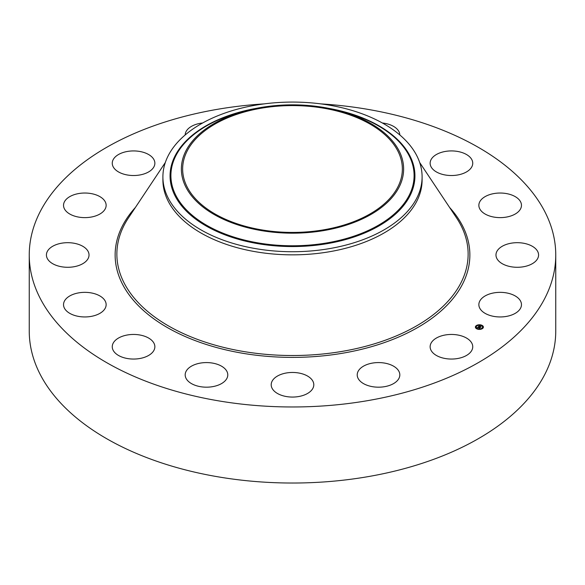 <?xml version="1.0" encoding="UTF-8"?>
<svg xmlns="http://www.w3.org/2000/svg" width="585" height="585" viewBox="0 0 585 585"><rect width="100%" height="100%" fill="white"/><g stroke="black" fill="none" stroke-linecap="round" stroke-linejoin="round"><path stroke-width="0.88" d="M471.883 343.285A21.301 12.3 180 0 1 472.746 346.751A21.301 12.3 180 0 1 454.472 358.927A21.301 12.3 180 0 1 430.999 350.218A21.301 12.3 180 0 1 430.136 346.751A21.301 12.3 180 0 1 448.41 334.576A21.301 12.3 180 0 1 471.883 343.285M320.785 103.881A263.25 151.983 180 0 1 555.75 254.987L555.75 331.044A263.25 151.983 180 0 1 366.612 476.885A263.25 151.983 180 0 1 29.25 331.044L29.25 254.987A263.25 151.983 180 0 1 218.388 109.154A263.25 151.983 180 0 1 264.215 103.881M555.75 254.987A263.25 151.983 180 0 1 366.612 400.827A263.25 151.983 180 0 1 29.25 254.987M185.182 134.952A21.301 12.3 180 0 1 185.299 133.775A21.301 12.3 180 0 1 202.615 122.996M311.198 390.656A21.301 12.3 180 0 1 287.228 396.681A21.301 12.3 180 0 1 271.199 384.762A21.301 12.3 180 0 1 273.802 378.868A21.301 12.3 180 0 1 297.772 372.842A21.301 12.3 180 0 1 313.801 384.762A21.301 12.3 180 0 1 311.198 390.656M219.843 384.462A21.301 12.3 180 0 1 197.284 385.976A21.301 12.3 180 0 1 185.182 374.883A21.301 12.3 180 0 1 193.116 365.303A21.301 12.3 180 0 1 215.675 363.79A21.301 12.3 180 0 1 227.784 374.883A21.301 12.3 180 0 1 219.843 384.462M382.385 122.996A21.301 12.3 180 0 1 399.818 134.952M139.559 358.554A21.301 12.3 180 0 1 112.254 346.751A21.301 12.3 180 0 1 127.559 334.949A21.301 12.3 180 0 1 154.864 346.751A21.301 12.3 180 0 1 139.559 358.554M445.441 151.42A21.301 12.3 180 0 1 472.746 163.222A21.301 12.3 180 0 1 457.441 175.025A21.301 12.3 180 0 1 430.136 163.222A21.301 12.3 180 0 1 445.441 151.42M82.551 316.88A21.301 12.3 180 0 1 63.531 304.653A21.301 12.3 180 0 1 87.114 292.42A21.301 12.3 180 0 1 106.141 304.653A21.301 12.3 180 0 1 82.551 316.88M502.449 193.101A21.301 12.3 180 0 1 521.469 205.328A21.301 12.3 180 0 1 497.886 217.554A21.301 12.3 180 0 1 478.859 205.328A21.301 12.3 180 0 1 502.449 193.101M57.513 265.78A21.301 12.3 180 0 1 46.42 254.987A21.301 12.3 180 0 1 77.937 244.194A21.301 12.3 180 0 1 89.03 254.987A21.301 12.3 180 0 1 57.513 265.78M527.487 244.194A21.301 12.3 180 0 1 538.58 254.987A21.301 12.3 180 0 1 507.063 265.78A21.301 12.3 180 0 1 495.97 254.987A21.301 12.3 180 0 1 527.487 244.194M68.248 213.042A21.301 12.3 180 0 1 63.531 205.328A21.301 12.3 180 0 1 77.746 193.73A21.301 12.3 180 0 1 101.424 197.613A21.301 12.3 180 0 1 106.141 205.328A21.301 12.3 180 0 1 91.918 216.925A21.301 12.3 180 0 1 68.248 213.042M516.752 296.931A21.301 12.3 180 0 1 521.469 304.653A21.301 12.3 180 0 1 507.253 316.251A21.301 12.3 180 0 1 483.576 312.368A21.301 12.3 180 0 1 478.859 304.653A21.301 12.3 180 0 1 493.082 293.048A21.301 12.3 180 0 1 516.752 296.931M113.117 166.688A21.301 12.3 180 0 1 112.254 163.222A21.301 12.3 180 0 1 130.528 151.054A21.301 12.3 180 0 1 154.001 159.763A21.301 12.3 180 0 1 154.864 163.222A21.301 12.3 180 0 1 136.59 175.398A21.301 12.3 180 0 1 113.117 166.688M399.701 376.199A21.301 12.3 180 0 1 377.376 387.168A21.301 12.3 180 0 1 357.216 374.883A21.301 12.3 180 0 1 357.34 373.566A21.301 12.3 180 0 1 379.658 362.598A21.301 12.3 180 0 1 399.818 374.883A21.301 12.3 180 0 1 399.701 376.199M261.575 108.152A109.856 63.421 180 0 1 402.356 169.014A109.856 63.421 180 0 1 323.425 229.868A109.856 63.421 180 0 1 182.644 169.014A109.856 63.421 180 0 1 261.575 108.152M399.131 187.076A111.128 64.16 0 0 0 335.658 109.885A111.128 64.16 0 0 0 249.342 109.885A111.128 64.16 0 0 0 185.869 150.945A111.128 64.16 0 0 0 261.21 230.578A111.128 64.16 0 0 0 399.131 187.076M162.901 176.904A129.599 74.821 0 0 1 168.144 155.837A129.599 74.821 180 0 1 256.011 105.103A129.599 74.821 0 0 1 422.099 176.904L422.099 180.026A129.599 74.821 180 0 1 328.989 251.821A129.599 74.821 180 0 1 162.901 180.026L162.901 176.904A129.599 74.821 0 0 0 328.989 248.698A129.599 74.821 180 0 0 416.856 197.971A129.599 74.821 0 0 0 422.099 176.904M477.163 329.011A4.007 2.318 180 0 1 475.386 327.088A4.007 2.318 180 0 1 477.506 325.048A4.007 2.318 180 0 1 481.623 325.165A4.007 2.318 180 0 1 483.4 327.088A4.007 2.318 180 0 1 481.287 329.128A4.007 2.318 180 0 1 477.163 329.011L477.228 328.909M481.272 325.238A4.007 2.318 0 0 0 478.903 324.989M478.523 325.158L478.94 325.055L478.45 325.055A4.007 2.318 0 0 0 476.3 325.816M476.175 325.904A4.007 2.318 0 0 0 475.386 327.183M483.4 327.183A4.007 2.318 0 0 0 481.63 325.362L481.141 325.362L481.557 325.465M477.514 329.128L477.163 328.807L477.645 328.807A3.159 1.821 0 0 0 479.854 329.092L480.336 329.114L479.883 329.384M480.292 329.033A3.159 1.821 0 0 0 482.552 327.286A3.159 1.821 0 0 0 482.545 327.183M476.241 327.183A3.159 1.821 0 0 0 476.234 327.286A3.159 1.821 0 0 0 477.338 328.668M481.148 325.567A3.159 1.821 180 0 1 482.552 327.088A3.159 1.821 180 0 1 480.885 328.697A3.159 1.821 180 0 1 477.638 328.602A3.159 1.821 180 0 1 476.234 327.088A3.159 1.821 180 0 1 477.901 325.479A3.159 1.821 180 0 1 481.148 325.567M478.398 326.701L478.062 327.154L479.883 327.754L479.444 328.134L477.85 327.351L477.243 327.717L478.289 326.993M478.062 327.154L479.612 327.79M478.245 327.147L480.124 327.695L479.561 328.127L480.029 327.724L478.245 327.139M478.486 326.62L479.495 325.75L479.773 326.057L479.159 326.342L480.79 326.949L480.307 327.359L478.486 326.62M479.144 326.298L479.473 326.057L478.932 326.386L479.678 326.598L479.137 326.393M479.875 326.181L480.504 326.423L479.875 326.211M480.146 326.503L481.053 326.891L480.431 327.381L480.965 326.92L480.146 326.503M480.526 327.176L479.737 326.701M479.678 326.598L478.932 326.386M476.548 325.823L476.168 325.94L476.548 325.823M482.508 328.119L482.128 328.236L482.508 328.119M483.042 326.569L482.669 326.686L483.042 326.569M475.744 327.607L476.124 327.49L475.744 327.805M249.342 109.885L245.276 110.879A121.6 70.207 0 0 0 175.822 155.807A121.6 70.207 0 0 0 258.263 242.936A121.6 70.207 0 0 0 409.178 195.339A121.6 70.207 0 0 0 339.724 110.879L335.658 109.885M256.581 108.298A122.433 70.683 0 0 0 175.017 155.968A122.433 70.683 0 0 0 258.029 243.696A122.433 70.683 0 0 0 409.983 195.77A122.433 70.683 0 0 0 328.419 108.298M419.679 162.506L456.446 217.744A175.632 101.402 180 0 1 341.947 351.417A175.632 101.402 180 0 1 163.354 322.84A175.632 101.402 180 0 1 128.554 217.744L165.321 162.506M449.58 207.434A177.372 102.404 180 0 1 342.437 353.252A177.372 102.404 180 0 1 155.325 319.9A177.372 102.404 180 0 1 135.42 207.434"/></g></svg>
